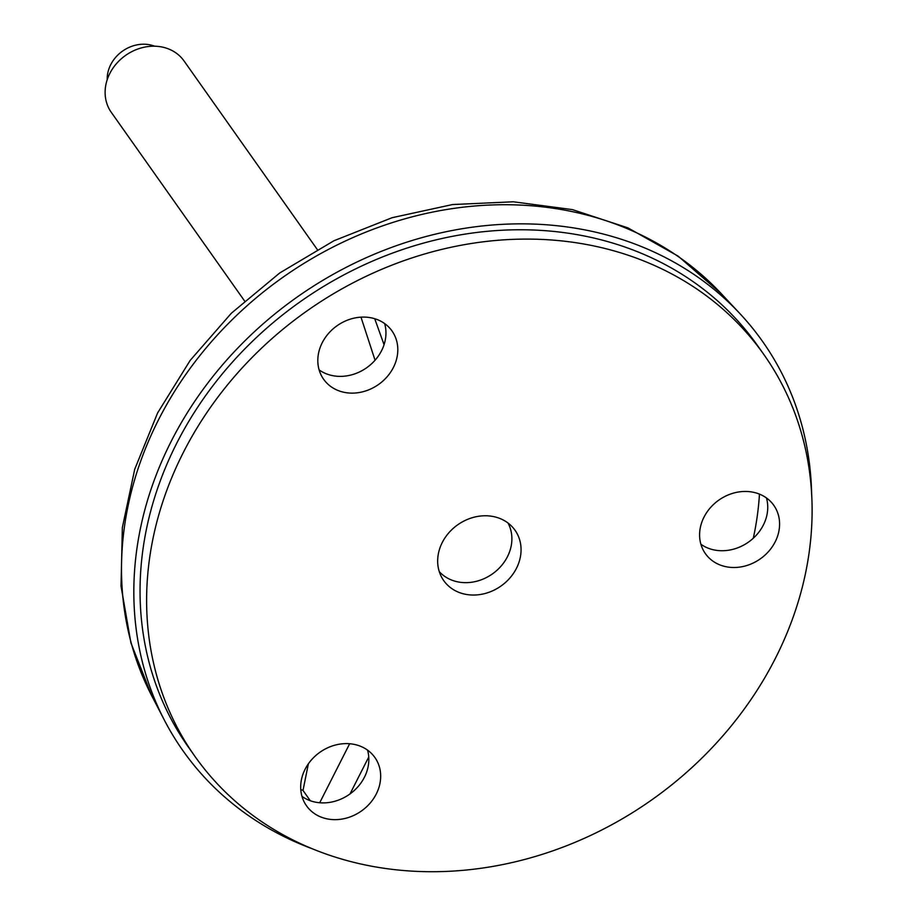 <?xml version="1.0" encoding="UTF-8"?>
<svg xmlns="http://www.w3.org/2000/svg" width="917" height="917" viewBox="0 0 917 917"><rect width="100%" height="100%" fill="white"/><g stroke="black" fill="none" stroke-linecap="round" stroke-linejoin="round"><path stroke-width="1.38" d="M811.66 494.871A354.776 304.731 144.8 0 0 739.881 313.58A354.776 304.731 144.8 0 0 627.411 241.309A354.776 304.731 144.8 0 0 238.672 347.13A354.776 304.731 144.8 0 0 164.418 720.223A354.776 304.731 144.8 0 0 311.344 848.42M763.781 354.421L757.201 345.113A348.265 299.148 144.8 0 0 624.569 246.902A348.265 299.148 144.8 0 0 229.227 365.745A348.265 299.148 144.8 0 0 188.363 747.08L194.943 756.387A348.265 299.148 144.8 0 0 634.656 811.304A348.265 299.148 144.8 0 0 763.781 354.421A348.265 299.148 144.8 0 0 306.725 311.104A348.265 299.148 144.8 0 0 194.943 756.387M244.552 300.936L111.289 112.355A44.532 38.25 -35.2 0 1 116.516 63.582A44.532 38.25 -35.2 0 1 167.077 48.395A44.532 38.25 -35.2 0 1 184.03 60.946L317.236 249.458M107.209 79.71A33.402 28.691 -35.2 0 1 153.666 45.85A33.402 28.691 -35.2 0 1 154.629 46.205M376.05 759.276A41.861 35.958 144.8 0 0 374.87 757.476A41.861 35.958 144.8 0 0 319.93 752.261A41.861 35.958 144.8 0 0 306.496 805.791A41.861 35.958 144.8 0 0 360.404 811.705A41.861 35.958 144.8 0 0 376.05 759.276M498.825 587.476A43.649 37.494 144.8 0 0 515.01 530.221A43.649 37.494 144.8 0 0 457.732 524.788A43.649 37.494 144.8 0 0 443.713 580.587A43.649 37.494 144.8 0 0 498.825 587.476M393.175 332.745A41.861 35.958 144.8 0 0 391.995 330.945A41.861 35.958 144.8 0 0 337.055 325.741A41.861 35.958 144.8 0 0 323.621 379.26A41.861 35.958 144.8 0 0 377.529 385.186A41.861 35.958 144.8 0 0 393.175 332.745M774.968 507.124A41.861 35.958 144.8 0 0 773.788 505.313A41.861 35.958 144.8 0 0 718.848 500.109A41.861 35.958 144.8 0 0 705.402 553.639A41.861 35.958 144.8 0 0 759.31 559.553A41.861 35.958 144.8 0 0 774.968 507.124M301.991 796.403A41.861 35.958 144.8 0 0 349.595 794.237A41.861 35.958 144.8 0 0 367.534 750.095M319.116 369.883A41.861 35.958 144.8 0 0 366.72 367.717A41.861 35.958 144.8 0 0 384.647 323.575M700.909 544.251A41.861 35.958 144.8 0 0 748.501 542.085A41.861 35.958 144.8 0 0 766.44 497.942M507.995 522.999A42.308 36.336 -35.2 0 1 499.593 567.738A42.308 36.336 -35.2 0 1 453.021 580.576A42.308 36.336 -35.2 0 1 439.254 571.578M384.051 344.677L374.721 318.715M375.053 360.232L360.989 317.156M310.29 800.724L303.011 790.431L308.364 763.838M303.011 790.431A320.652 275.432 -35.2 0 1 300.776 789.537M319.712 802.753L349.652 743.733M368.749 757.006L350.007 793.939M759.459 494.114A320.652 275.432 -35.2 0 1 753.304 538.21M721.117 293.509L678.144 256.141L627.962 227.886L572.368 209.603L513.256 201.786L452.54 204.548L392.132 217.696L333.937 240.758L279.765 272.945L231.325 313.259L190.163 360.415L157.598 412.959L134.719 469.275L122.351 527.607L121.021 586.112L130.902 642.84L151.763 695.831A351.005 301.498 -35.2 0 1 225.227 326.704A351.005 301.498 -35.2 0 1 609.839 222.006A351.005 301.498 -35.2 0 1 721.117 293.509L739.881 313.58M151.763 695.831L164.418 720.223"/></g></svg>
